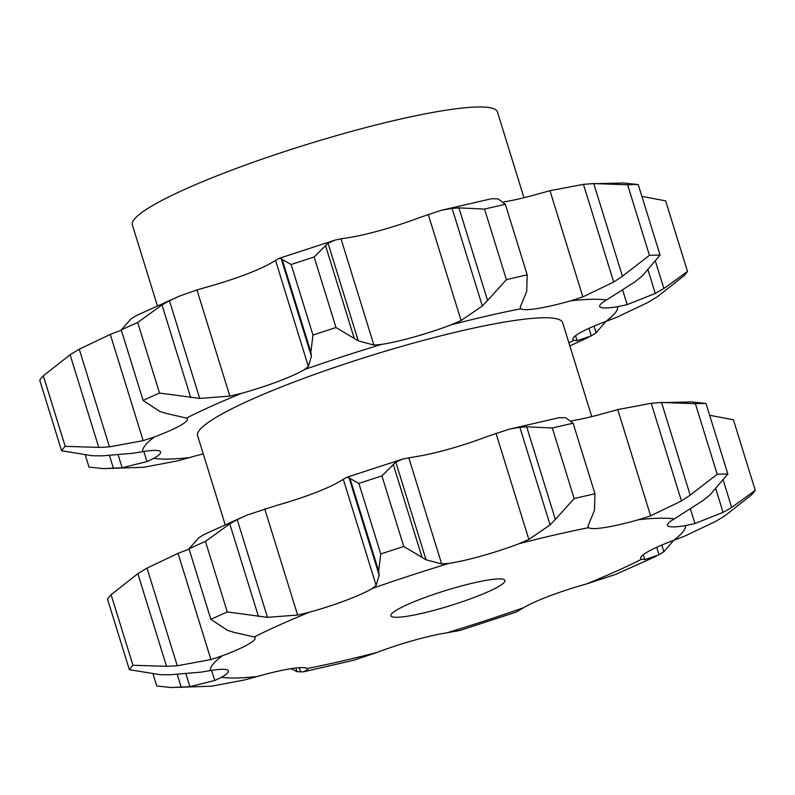 <?xml version="1.0" encoding="UTF-8"?>
<svg xmlns="http://www.w3.org/2000/svg" width="795" height="795" viewBox="0 0 795 795"><rect width="100%" height="100%" fill="white"/><g stroke="black" fill="none" stroke-linecap="round" stroke-linejoin="round"><path stroke-width="1.19" d="M661.818 545.032L663.895 551.75L673.653 540.342M658.538 555.059L664.372 551.412M641.565 559.223A248.537 32.873 -17.2 0 1 586.561 583.928A61.155 8.089 -17.2 0 0 549.683 595.922A61.155 8.089 -17.2 0 0 523.647 607.688A248.537 32.873 -17.2 0 1 446.661 632.86A61.155 8.089 -17.2 0 0 413.559 640.422A61.155 8.089 -17.2 0 0 376.8 652.496A248.537 32.873 -17.2 0 1 307.228 668.525A61.155 8.089 -17.2 0 0 290.563 668.754A61.155 8.089 -17.2 0 0 257.113 676.525A248.537 32.873 -17.2 0 1 221.537 677.29A61.155 8.089 -17.2 0 0 228.354 670.891A61.155 8.089 -17.2 0 0 227.668 670.106A61.155 8.089 -17.2 0 0 210.297 670.602A248.537 32.873 -17.2 0 1 222.302 655.805A61.155 8.089 -17.2 0 0 248.885 643.95A61.155 8.089 -17.2 0 0 255.145 637.888A61.155 8.089 -17.2 0 0 254.241 636.984A248.537 32.873 -17.2 0 1 309.245 612.289A61.155 8.089 -17.2 0 0 346.133 600.285A61.155 8.089 -17.2 0 0 372.159 588.519A248.537 32.873 -17.2 0 1 449.145 563.347A61.155 8.089 -17.2 0 0 482.247 555.784A61.155 8.089 -17.2 0 0 519.006 543.71A248.537 32.873 -17.2 0 1 555.248 534.836A248.537 32.873 -17.2 0 1 588.578 527.681A61.155 8.089 -17.2 0 0 605.243 527.453A61.155 8.089 -17.2 0 0 638.693 519.682A248.537 32.873 -17.2 0 1 674.269 518.916A61.155 8.089 -17.2 0 0 667.452 525.316A61.155 8.089 -17.2 0 0 668.148 526.101A61.155 8.089 -17.2 0 0 685.509 525.604A248.537 32.873 -17.2 0 1 673.504 540.401A61.155 8.089 -17.2 0 0 646.921 552.257A61.155 8.089 -17.2 0 0 640.661 558.329A61.155 8.089 -17.2 0 0 641.565 559.223L644.844 559.61L659.035 554.791L656.71 547.278M586.561 583.928L615.718 574.397L656.173 556.271M358.913 483.43L380.755 553.986L378.639 571.078L349.959 478.431L358.913 483.43A329.597 43.596 -17.2 0 1 381.918 475.907L395.811 462.104L402.747 459.033L416.103 456.598A61.155 8.089 162.8 0 0 449.205 449.046A61.155 8.089 162.8 0 0 485.964 436.962L508.959 429.25L519.851 427.233L550.09 524.919L528.864 539.457L495.981 433.235M198.869 537.718L189.011 548.788A329.597 43.596 -17.2 0 1 205.448 541.405L229.775 523.835L237.218 519.632L247.046 515.071L276.203 505.541A61.155 8.089 162.8 0 0 313.091 493.536A61.155 8.089 162.8 0 0 339.117 481.77L346.63 477.358L348.935 477.427L379.165 575.103L376.134 585.388L343.261 479.166M571.724 420.784A61.155 8.089 162.8 0 0 572.201 420.704A61.155 8.089 162.8 0 0 605.651 412.933L617.745 409.604L651.214 403.274L661.519 402.479L695.367 403.691A329.597 43.596 -17.2 0 1 706 403.472L691.412 401.932L657.584 402.707M673.504 540.401L684.714 536.118L715.748 521.361L724.911 515.786L751.663 494.758A329.597 43.596 -17.2 0 0 755.25 490.336L731.658 507.468L723.361 480.657M552.326 428.008L574.159 498.564L555.357 519.423L526.678 426.776L552.326 428.008A329.597 43.596 -17.2 0 1 562.82 425.554A329.597 43.596 -17.2 0 1 573.115 423.218L565.782 417.772L559.302 417.653L508.959 429.25M574.159 498.564A329.597 43.596 -17.2 0 1 584.663 496.11A329.597 43.596 -17.2 0 1 594.958 493.774L594.451 510.41L588.071 525.813L588.578 527.681L588.052 526.966M638.693 519.682L650.628 515.826L681.444 500.949L690.199 495.126L717.209 474.257A329.597 43.596 -17.2 0 1 727.842 474.029L710.193 494.699L703.108 500.482L674.269 518.916M685.509 525.604L694.929 523.527L723.062 512.358L731.658 507.468M755.25 490.336L733.407 419.78L709.657 415.288M523.647 607.688L516.134 612.1L460.017 630.435L446.661 632.86M376.8 652.496L353.815 660.218L303.461 671.815L296.992 671.695L291.04 668.684M303.461 671.815L307.576 669.877L307.138 668.466M257.113 676.525L245.019 679.864L211.559 686.194L171.362 687.536L156.764 685.996L153.107 674.18M221.537 677.29L214.739 680.51L211.609 670.394M210.297 670.602L200.718 672.163L169.941 674.786L159.785 674.637L129.356 669.678A329.597 43.596 -17.2 0 1 132.944 665.266L166.533 666.319L137.853 573.682L147.015 568.097L178.05 553.35L189.26 549.067M129.356 669.678L107.514 599.122A329.597 43.596 -17.2 0 1 111.101 594.7L137.853 573.682M222.302 655.805L210.933 659.572L178.05 553.35M254.241 636.984L233.969 632.353M203.729 534.677L247.046 515.071M198.392 538.056L204.226 534.399M309.245 612.289L297.608 615.052L264.725 508.83M372.159 588.519L376.134 585.388M350.078 478.56L348.836 477.358M449.145 563.347L441.662 563.963L408.779 457.741M519.006 543.71L528.864 539.457M527.373 426.756L519.185 427.312M225.134 524.601L197.617 435.69A191.068 25.271 -17.2 0 1 462.66 330.551A191.068 25.271 -17.2 0 1 562.661 322.691L591.748 416.63M214.739 680.51L189.896 686.661L171.362 687.536M549.554 525.435L555.874 518.837M210.933 659.572L177.255 665.773L166.533 666.319M441.662 563.963L426.05 559.779L403.761 546.463A329.597 43.596 -17.2 0 0 380.755 553.986M379.215 575.481L378.579 570.641M297.608 615.052L267.458 617.318L227.291 611.961A329.597 43.596 -17.2 0 0 210.854 619.345L227.549 630.365M234.595 632.522L226.893 630.127M473.691 582.904A59.714 7.9 -17.2 0 1 504.944 580.449A59.714 7.9 -17.2 0 1 450.238 605.651A59.714 7.9 -17.2 0 1 390.862 615.757A59.714 7.9 -17.2 0 1 473.691 582.904M573.115 423.218L594.958 493.774M695.367 403.691L717.209 474.257M706 403.472L727.842 474.029M300.55 671.984L299.228 667.711M296.992 671.695L295.849 668.029M189.896 686.661L185.96 673.961M181.25 687.417L177.275 674.558M111.101 594.7L132.944 665.266M177.255 665.773L147.015 568.097M205.448 541.405L227.291 611.961M189.011 548.788L210.854 619.345M267.458 617.318L237.218 519.632M258.454 616.483L229.775 523.835M381.918 475.907L403.761 546.463M426.05 559.779L395.811 462.104M421.906 556.927L393.227 464.29M203.252 453.915A61.155 8.089 162.8 0 0 189.349 457.612A248.537 32.873 -17.2 0 1 153.773 458.377A61.155 8.089 162.8 0 0 160.59 451.977A61.155 8.089 162.8 0 0 159.894 451.192A61.155 8.089 162.8 0 0 142.534 451.689A248.537 32.873 -17.2 0 1 154.538 436.892A61.155 8.089 162.8 0 0 181.121 425.037A61.155 8.089 162.8 0 0 187.382 418.965A61.155 8.089 162.8 0 0 186.477 418.071A248.537 32.873 -17.2 0 1 241.481 393.366A61.155 8.089 162.8 0 0 278.359 381.371A61.155 8.089 162.8 0 0 304.396 369.596A248.537 32.873 -17.2 0 1 381.381 344.434A61.155 8.089 162.8 0 0 414.483 336.871A61.155 8.089 162.8 0 0 451.242 324.797A248.537 32.873 -17.2 0 1 487.484 315.923A248.537 32.873 -17.2 0 1 520.814 308.768A61.155 8.089 162.8 0 0 537.48 308.53A61.155 8.089 162.8 0 0 570.929 300.768L582.864 296.913L613.68 282.026L622.435 276.213L649.445 255.334A329.597 43.596 -17.2 0 1 660.079 255.116L642.43 275.776L635.344 281.569L606.506 300.003A61.155 8.089 162.8 0 0 599.688 306.403A61.155 8.089 162.8 0 0 600.384 307.188A61.155 8.089 162.8 0 0 617.745 306.691L627.166 304.614L655.289 293.444L648.154 270.38M617.745 306.691A248.537 32.873 -17.2 0 1 605.74 321.488A61.155 8.089 162.8 0 0 579.157 333.344A61.155 8.089 162.8 0 0 572.897 339.405A61.155 8.089 162.8 0 0 573.801 340.31L577.081 340.697L591.271 335.878L588.946 328.365M506.395 279.651L484.553 209.085L458.914 207.853L487.593 300.5L506.395 279.651A329.597 43.596 -17.2 0 1 516.889 277.197A329.597 43.596 -17.2 0 1 527.194 274.861L526.688 291.497L520.308 306.9L520.814 308.768L520.288 308.043M481.79 306.512L488.11 299.924M451.242 324.797L461.09 320.544L482.327 305.996L452.087 208.32L441.185 210.327L418.2 218.049A61.155 8.089 -17.2 0 1 381.441 230.123A61.155 8.089 -17.2 0 1 348.339 237.685L341.015 238.828L373.898 345.05L358.277 340.866L335.997 327.55A329.597 43.596 -17.2 0 0 312.982 335.073L310.875 352.155L282.195 259.518L291.149 264.506A329.597 43.596 -17.2 0 1 314.154 256.984L328.047 243.191L334.983 240.11L341.015 238.828M381.381 344.434L373.898 345.05M311.441 356.558L310.815 351.718M304.396 369.596L308.371 366.475L311.401 356.19L281.162 258.514L278.866 258.445L271.353 262.857A61.155 8.089 -17.2 0 1 245.317 274.623A61.155 8.089 -17.2 0 1 208.439 286.627L196.961 289.917L229.844 396.139L199.684 398.394L159.527 393.048A329.597 43.596 -17.2 0 0 143.09 400.432L159.775 411.442M241.481 393.366L229.844 396.139M166.831 413.599L159.129 411.214M186.477 418.071L166.195 413.43M154.538 436.892L143.17 440.659L110.286 334.427L121.496 330.144M143.17 440.659L109.481 446.86L98.769 447.406L65.18 446.343A329.597 43.596 -17.2 0 0 61.593 450.765L92.021 455.724L102.177 455.863L132.954 453.249L142.534 451.689M153.773 458.377L146.976 461.597L143.845 451.471M146.976 461.597L122.132 467.738L103.588 468.623L89 467.082L85.343 455.267M189.349 457.612L177.255 460.941L143.786 467.281L103.588 468.623M594.054 326.119L596.131 332.827L605.889 321.428M590.774 336.146L596.608 332.489M605.74 321.488L616.95 317.205L647.985 302.448L657.147 296.873L683.899 275.845A329.597 43.596 -17.2 0 0 687.486 271.423L663.895 288.555L655.587 261.744M654.424 293.902L664.739 288.038M589.82 183.794L623.638 183.009L638.236 184.549A329.597 43.596 -17.2 0 0 627.603 184.778L593.756 183.566L583.441 184.351L549.981 190.691L537.887 194.02A61.155 8.089 -17.2 0 1 504.437 201.791A61.155 8.089 -17.2 0 1 503.96 201.86M157.37 305.687L132.367 224.915A191.068 25.271 -17.2 0 1 397.421 119.777A191.068 25.271 -17.2 0 1 497.422 111.916L523.975 197.717M459.609 207.843L451.421 208.399M484.553 209.085A329.597 43.596 -17.2 0 1 495.047 206.64A329.597 43.596 -17.2 0 1 505.352 204.295L498.008 198.849L491.539 198.73L441.185 210.327M358.277 340.866L328.047 243.191M282.314 259.647L281.072 258.445M291.149 264.506L312.982 335.073M314.154 256.984L335.997 327.55M354.143 338.014L325.463 245.367M199.684 398.394L169.454 300.719L179.282 296.157L196.961 289.917M131.105 318.805L121.247 329.865A329.597 43.596 -17.2 0 1 137.684 322.492L162.011 304.922L169.454 300.719M135.965 315.754L179.282 296.157M130.628 319.143L136.462 315.486M121.247 329.865L143.09 400.432M137.684 322.492L159.527 393.048M190.691 397.57L162.011 304.922M109.481 446.86L79.252 349.184L110.286 334.427M61.593 450.765L39.75 380.209A329.597 43.596 -17.2 0 1 43.337 375.787L70.089 354.759L79.252 349.184M43.337 375.787L65.18 446.343M98.769 447.406L70.089 354.759M122.132 467.738L118.197 455.048M113.486 468.493L109.501 455.634M687.486 271.423L665.644 200.867L641.893 196.365M627.603 184.778L649.445 255.334M638.236 184.549L660.079 255.116M505.352 204.295L527.194 274.861M644.844 559.61L643.304 554.642M650.628 515.826L617.745 409.604M694.929 523.527L690.607 509.555M681.444 500.949L651.214 403.274M690.199 495.126L661.519 402.479M723.062 512.358L715.917 489.303M570.929 300.768A248.537 32.873 -17.2 0 1 606.506 300.003M573.801 340.31A248.537 32.873 -17.2 0 1 568.882 342.764M461.09 320.544L428.207 214.312M308.371 366.475L275.487 260.243M577.081 340.697L575.54 335.719M627.166 304.614L622.843 290.642M582.864 296.913L549.981 190.691M613.68 282.026L583.441 184.351M622.435 276.213L593.756 183.566M402.747 459.033L346.63 477.358M569.866 345.944L588.409 337.348M334.983 240.11L278.866 258.445"/></g></svg>
